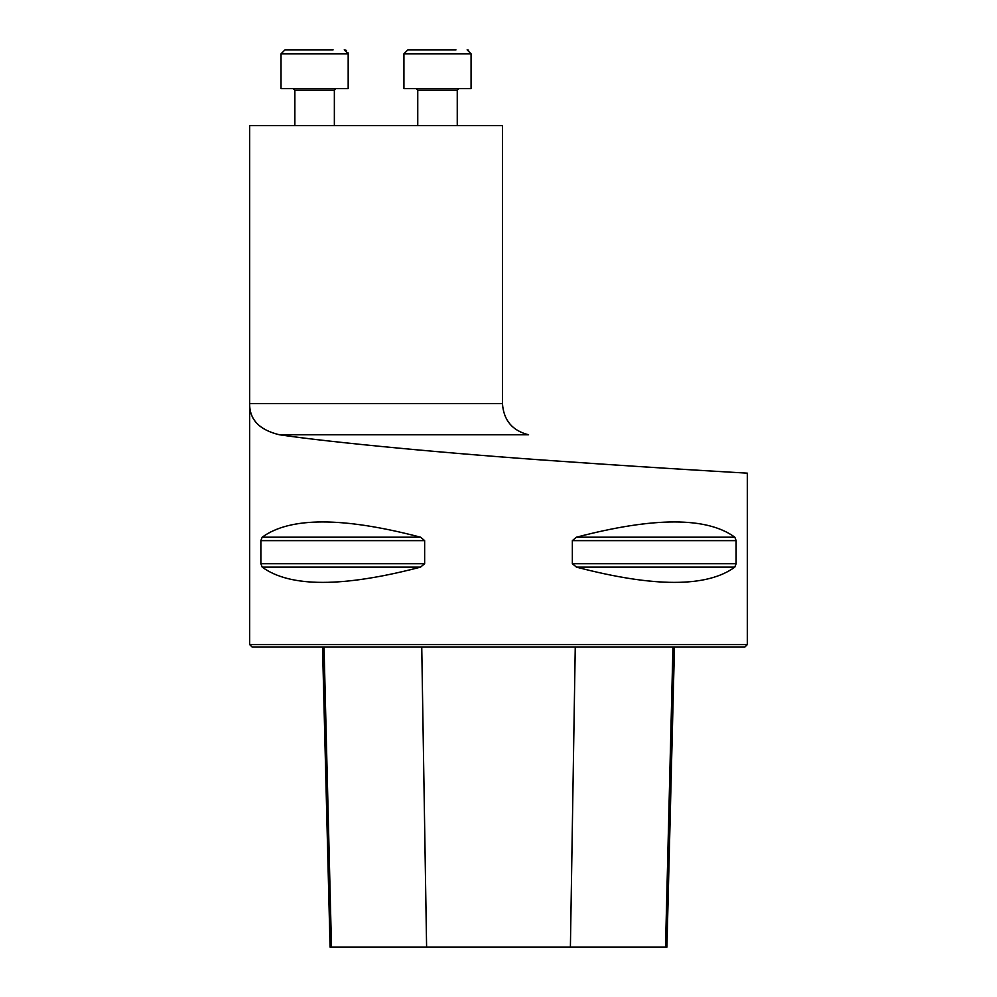 <?xml version="1.0" encoding="UTF-8"?>
<svg xmlns="http://www.w3.org/2000/svg" width="997" height="997" viewBox="0 0 997 997"><rect width="100%" height="100%" fill="white"/><g stroke="black" fill="none" stroke-linecap="round" stroke-linejoin="round"><path stroke-width="1.5" d="M249.661 403.648L249.661 125.572L502.451 125.572L502.451 403.648L249.661 403.648C249.449 419.6 259.37 429.981 279.422 434.767C330.605 442.431 451.815 453.859 558.981 461.15C667.105 468.764 749.034 473.201 747.339 473.164C749.221 473.214 667.167 468.764 559.217 461.175C451.928 453.859 331.016 442.469 279.422 434.767C330.605 442.431 451.815 453.859 558.981 461.15C667.105 468.764 749.034 473.201 747.339 473.164C749.221 473.214 667.167 468.764 559.217 461.175C451.928 453.859 331.016 442.469 279.422 434.767C259.382 429.956 249.449 419.575 249.661 403.648L249.661 644.585L747.339 644.585L747.339 473.164M736.135 563.704L734.814 567.131C706.948 587.47 654.169 587.47 576.465 567.131L572.353 563.704L572.353 540.623L576.465 537.196C654.169 516.857 706.948 516.857 734.814 537.196L736.135 540.623L736.135 563.704L572.353 563.704M260.865 540.623L262.186 537.196C290.052 516.857 342.831 516.857 420.535 537.196L424.647 540.623L424.647 563.704L420.535 567.131C342.831 587.47 290.052 587.47 262.186 567.131L260.865 563.704L260.865 540.623L424.647 540.623M322.53 646.953L330.069 947.15L666.931 947.15L674.471 646.953M747.339 644.585L744.971 646.953L252.029 646.953L249.661 644.585M348.177 88.633L348.177 53.801L348.177 88.633L281.029 88.633L281.029 53.801L284.98 49.85L333.11 49.85M294.863 90.216L294.863 125.572L294.863 90.204L293.28 88.633L294.863 90.216L334.356 90.216L335.939 88.633M284.98 49.85L296.097 49.85M403.922 88.633L403.922 53.801L403.922 88.633L471.07 88.633L471.07 53.801L403.922 53.801L407.873 49.85L456.003 49.85M468.627 50.149L467.119 49.85L471.07 53.801M446.756 49.85L428.249 49.85M418.989 49.85L407.873 49.85L403.922 53.801M426.604 947.15L421.743 646.953M331.49 947.15L324.037 646.953M665.51 947.15L672.963 646.953M570.396 947.15L575.257 646.953M262.186 567.131L420.535 567.131M260.865 563.704L424.647 563.704M262.186 537.196L420.535 537.196M576.465 537.196L734.814 537.196M572.353 540.623L736.135 540.623M576.465 567.131L734.814 567.131M502.451 403.648C503.647 420.323 512.358 430.704 528.584 434.767L279.422 434.767M344.227 49.85L348.177 53.801L281.029 53.801M457.249 125.572L457.249 90.216L417.755 90.216L416.173 88.633L417.755 90.216L417.755 125.572L417.755 90.216M334.356 125.572L334.356 90.216M348.115 53.103L347.928 52.417M346.507 50.573L345.859 50.199M345.523 50.062L344.825 49.9M294.14 88.895L293.492 88.646M457.249 90.216L458.832 88.633"/></g></svg>
